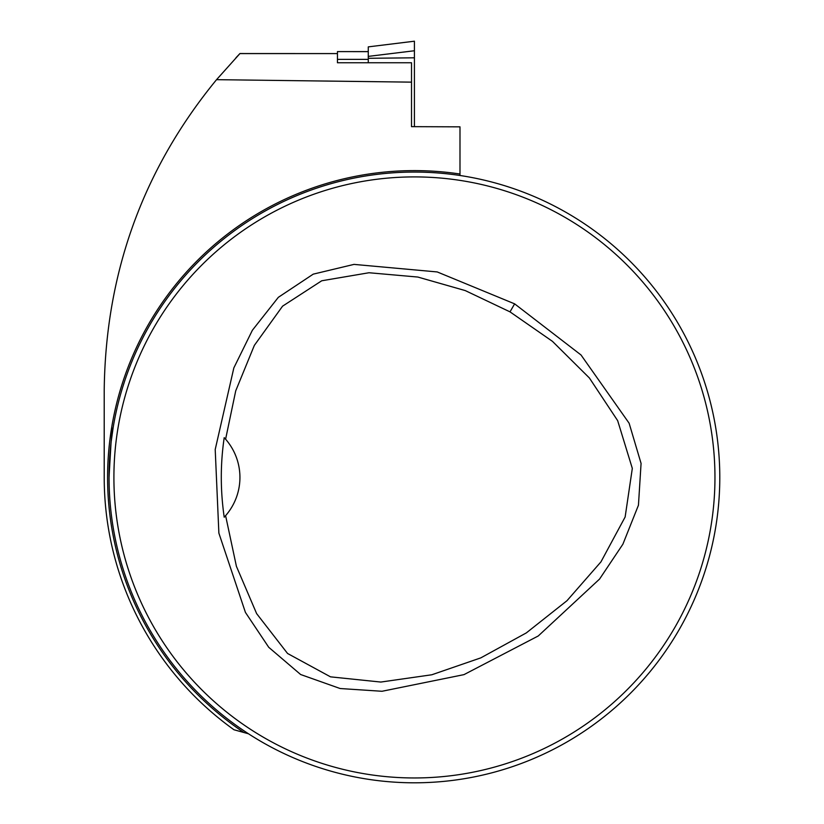 <?xml version="1.0" encoding="UTF-8"?>
<svg xmlns="http://www.w3.org/2000/svg" width="824" height="824" viewBox="0 0 824 824"><rect width="100%" height="100%" fill="white"/><g stroke="black" fill="none" stroke-linecap="round" stroke-linejoin="round"><path stroke-width="1.24" d="M368.276 51.644L337.449 51.603L337.449 62.748L411.516 62.748L411.516 82.142L216.547 79.67C143.077 169.198 105.637 272.62 104.215 389.958L104.215 477.436A310.215 310.215 0 0 0 233.965 729.755L248.508 733.793M337.449 61.862L337.449 62.748M113.908 477.436A300.513 300.513 0 0 0 564.687 737.696A300.513 300.513 0 0 0 564.687 217.175A300.513 300.513 0 0 0 113.908 477.436M514.629 303.85L581.023 354.979L629.124 423.217L641.072 463.418L638.446 505.215L622.893 544.201L599.563 579.066L538.237 635.984L463.984 674.629L382.006 691.274L340.147 688.524L300.636 674.516L268.748 647.304L245.439 612.428L218.875 533.118L215.208 449.492L233.841 367.916L252.371 330.269L278.337 297.33L313.233 274.145L354.011 264.391L437.225 271.941L514.629 303.85L510.005 311.863L465.282 290.594L417.84 277.049L369.008 272.744L321.731 280.778L282.57 306.168L254.348 345.39L235.726 390.834L225.601 439.202A58.164 58.164 0 0 0 224.21 437.668C220.327 463.85 220.327 490.362 224.21 517.204A58.164 58.164 0 0 0 225.601 515.669L236.416 566.335L256.635 613.623L287.555 653.473L330.506 676.844L380.853 682.056L431.817 674.774L480.814 657.871L526.309 632.914L566.964 600.727L600.943 561.886L625.138 516.988L632.317 468.392L617.67 420.662L589.376 377.959L552.451 341.342L510.005 311.863M459.988 175.491L459.988 126.845L411.516 126.649L411.516 82.142M216.547 79.67L239.928 53.581L337.449 53.581L239.928 53.539L238.208 55.373M238.105 55.486L235.942 57.773M124.558 381.368L122.941 386.425L124.558 381.368M318.363 767.299L323.41 768.926L318.363 767.299M704.283 573.494L705.911 568.447L704.283 573.494M510.489 187.573L505.431 185.946L510.489 187.573M109.056 476.787L111.075 442.364M111.127 441.983L113.238 427.059C111.837 430.025 110.447 446.814 109.056 477.436A305.364 305.364 0 0 0 567.108 741.888A305.364 305.364 0 0 0 567.108 212.983A305.364 305.364 0 0 0 109.056 477.436M224.21 437.668L225.601 439.202A58.164 58.164 0 0 1 225.601 515.669L224.21 517.204M337.449 59.369L368.276 59.369L368.276 62.748M368.276 56.392L368.276 58.298L414.421 57.804L414.421 41.2L368.276 46.875L368.276 56.392L414.421 50.748M368.276 46.875L414.421 41.2M414.421 57.804L414.421 126.649M459.988 174.018A306.816 306.816 0 0 0 243.677 732.361M337.449 51.603L368.276 51.603"/></g></svg>
